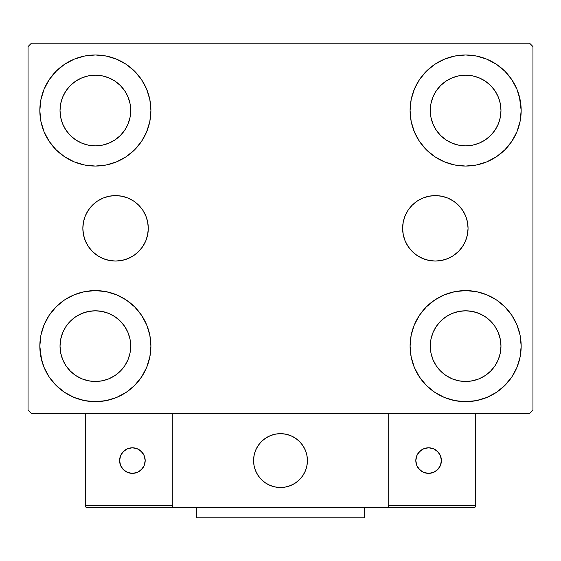 <?xml version="1.0" encoding="UTF-8"?>
<svg xmlns="http://www.w3.org/2000/svg" width="561" height="561" viewBox="0 0 561 561"><rect width="100%" height="100%" fill="white"/><g stroke="black" fill="none" stroke-linecap="round" stroke-linejoin="round"><path stroke-width="0.84" d="M402.616 228.327A32.72 32.72 0 0 1 435.336 195.607A32.72 32.72 0 0 1 468.056 228.327L467.425 234.708L465.56 240.844L462.537 246.503L458.47 251.461L453.512 255.528L447.853 258.551L441.717 260.416L435.336 261.047L428.955 260.416L422.819 258.551L417.16 255.528L412.202 251.461L408.135 246.503L405.112 240.844L403.247 234.708L402.616 228.327L403.247 221.946L405.112 215.81L408.135 210.151L412.202 205.193L417.16 201.126L422.819 198.103L428.955 196.238L435.336 195.607L441.717 196.238L447.853 198.103L453.512 201.126L458.47 205.193L462.537 210.151L465.56 215.81L467.425 221.946L468.056 228.327A32.72 32.72 0 0 1 435.336 261.047A32.72 32.72 0 0 1 402.616 228.327M82.846 228.327A32.72 32.72 0 0 1 115.566 195.607A32.72 32.72 0 0 1 148.286 228.327L147.655 234.708L145.79 240.844L142.767 246.503L138.7 251.461L133.742 255.528L128.083 258.551L121.947 260.416L115.566 261.047L109.185 260.416L103.049 258.551L97.39 255.528L92.432 251.461L88.365 246.503L85.342 240.844L83.477 234.708L82.846 228.327L83.477 221.946L85.342 215.81L88.365 210.151L92.432 205.193L97.39 201.126L103.049 198.103L109.185 196.238L115.566 195.607L121.947 196.238L128.083 198.103L133.742 201.126L138.7 205.193L142.767 210.151L145.79 215.81L147.655 221.946L148.286 228.327A32.72 32.72 0 0 1 115.566 261.047A32.72 32.72 0 0 1 82.846 228.327M41.598 360.05L39.831 346.137A55.539 55.539 0 0 1 95.37 290.598A55.539 55.539 0 0 1 150.909 346.137L149.843 356.971L146.68 367.392L141.547 376.992L134.64 385.407L126.225 392.314L116.625 397.447L106.204 400.61L95.37 401.676L84.536 400.61L74.115 397.447L64.515 392.314L56.1 385.407L49.193 376.992L44.06 367.392L40.897 356.971L39.831 346.137L40.897 335.303L44.06 324.882L49.193 315.282L56.1 306.867L64.515 299.96L74.115 294.827L84.536 291.664L95.37 290.598L106.204 291.664L116.625 294.827L126.225 299.96L134.64 306.867L141.547 315.282L146.68 324.882L149.843 335.303L150.909 346.137A55.539 55.539 0 0 1 95.37 401.676A55.539 55.539 0 0 1 39.831 346.137L40.897 335.303M519.402 96.604L521.169 110.517A55.539 55.539 0 0 1 465.63 166.056A55.539 55.539 0 0 1 410.091 110.517A55.539 55.539 0 0 1 465.63 54.978A55.539 55.539 0 0 1 521.169 110.517L520.103 121.351L516.94 131.772L511.807 141.372L504.9 149.787L496.485 156.694L486.885 161.827L476.464 164.99L465.63 166.056L454.796 164.99L444.375 161.827L434.775 156.694L426.36 149.787L419.453 141.372L414.32 131.772L411.157 121.351L410.091 110.517L411.157 99.683L414.32 89.262L419.453 79.662L426.36 71.247L434.775 64.34L444.375 59.207L454.796 56.044L465.63 54.978L476.464 56.044L486.885 59.207L496.485 64.34L504.9 71.247L511.807 79.662L516.94 89.262L520.103 99.683L521.169 110.517L520.103 121.351M520.103 335.303L521.169 346.137A55.539 55.539 0 0 1 465.63 401.676A55.539 55.539 0 0 1 410.091 346.137A55.539 55.539 0 0 1 465.63 290.598A55.539 55.539 0 0 1 521.169 346.137L520.103 356.971L516.94 367.392L511.807 376.992L504.9 385.407L496.485 392.314L486.885 397.447L476.464 400.61L465.63 401.676L454.796 400.61L444.375 397.447L434.775 392.314L426.36 385.407L419.453 376.992L414.32 367.392L411.157 356.971L410.091 346.137L411.157 335.303L414.32 324.882L419.453 315.282L426.36 306.867L434.775 299.96L444.375 294.827L454.796 291.664L465.63 290.598L476.464 291.664L486.885 294.827L496.485 299.96L504.9 306.867L511.807 315.282L516.94 324.882L520.103 335.303L521.169 346.137L520.103 356.971M40.897 121.351L39.831 110.517A55.539 55.539 0 0 1 95.37 54.978A55.539 55.539 0 0 1 150.909 110.517L149.843 121.351L146.68 131.772L141.547 141.372L134.64 149.787L126.225 156.694L116.625 161.827L106.204 164.99L95.37 166.056L84.536 164.99L74.115 161.827L64.515 156.694L56.1 149.787L49.193 141.372L44.06 131.772L40.897 121.351L39.831 110.517L40.897 99.683L44.06 89.262L49.193 79.662L56.1 71.247L64.515 64.34L74.115 59.207L84.536 56.044L95.37 54.978L106.204 56.044L116.625 59.207L126.225 64.34L134.64 71.247L141.547 79.662L146.68 89.262L149.843 99.683L150.909 110.517A55.539 55.539 0 0 1 95.37 166.056A55.539 55.539 0 0 1 39.831 110.517L40.897 99.683M65.981 130.152L70.377 135.51L65.981 130.152L62.72 124.044L60.707 117.41L60.027 110.517A35.343 35.343 0 0 1 95.37 75.174A35.343 35.343 0 0 1 130.713 110.517A35.343 35.343 0 0 1 95.37 145.86A35.343 35.343 0 0 1 60.027 110.517L60.707 103.624L62.72 96.99L60.707 103.624M436.241 365.772L440.637 371.13L436.241 365.772L432.98 359.664L430.967 353.03L430.287 346.137A35.343 35.343 0 0 1 465.63 310.794A35.343 35.343 0 0 1 500.973 346.137A35.343 35.343 0 0 1 465.63 381.48A35.343 35.343 0 0 1 430.287 346.137L430.967 339.244L432.98 332.61L430.967 339.244M436.241 130.152L440.637 135.51L436.241 130.152L432.98 124.044L430.967 117.41L430.287 110.517A35.343 35.343 0 0 1 465.63 75.174A35.343 35.343 0 0 1 500.973 110.517A35.343 35.343 0 0 1 465.63 145.86A35.343 35.343 0 0 1 430.287 110.517L430.967 103.624L432.98 96.99L430.967 103.624M65.981 365.772L70.377 371.13L65.981 365.772L62.72 359.664L60.707 353.03L60.027 346.137A35.343 35.343 0 0 1 95.37 310.794A35.343 35.343 0 0 1 130.713 346.137A35.343 35.343 0 0 1 95.37 381.48A35.343 35.343 0 0 1 60.027 346.137L60.707 339.244L62.72 332.61L60.707 339.244M529.584 43.197L31.416 43.197L28.05 46.563L28.05 410.091L31.416 413.457L529.584 413.457L532.95 410.091L532.95 46.563L529.584 43.197L31.416 43.197L28.05 46.563L28.05 410.091L31.416 413.457L529.584 413.457L532.95 410.091L532.95 46.563L529.584 43.197M56.1 306.867L64.515 299.96M134.64 385.407L126.225 392.314L118.68 396.55M426.36 71.247L434.775 64.34L442.32 60.104M504.9 149.787L496.485 156.694M496.485 299.96L504.9 306.867M64.515 156.694L56.1 149.787M49.193 79.662L56.682 70.665M126.225 64.34L134.64 71.247M70.377 135.51L75.735 139.906L70.377 135.51M81.843 143.167L88.477 145.18L81.843 143.167L75.735 139.906M115.005 139.906L120.363 135.51L124.759 130.152L120.363 135.51L115.005 139.906L108.897 143.167L102.263 145.18L95.37 145.86L88.477 145.18M128.02 124.044L130.033 117.41L128.02 124.044L124.759 130.152M124.759 90.882L120.363 85.524L115.005 81.128L120.363 85.524L124.759 90.882L128.02 96.99L130.033 103.624L130.713 110.517L130.033 117.41M108.897 77.867L102.263 75.854L108.897 77.867L115.005 81.128M75.735 81.128L70.377 85.524L65.981 90.882L70.377 85.524L75.735 81.128L81.843 77.867L88.477 75.854L95.37 75.174L102.263 75.854M511.807 376.992L504.318 385.989M434.775 392.314L426.36 385.407M440.637 371.13L445.995 375.526L440.637 371.13M452.103 378.787L458.737 380.8L452.103 378.787L445.995 375.526M485.265 375.526L490.623 371.13L495.019 365.772L490.623 371.13L485.265 375.526L479.157 378.787L472.523 380.8L465.63 381.48L458.737 380.8M498.28 359.664L500.293 353.03L498.28 359.664L495.019 365.772M495.019 326.502L490.623 321.144L485.265 316.748L490.623 321.144L495.019 326.502L498.28 332.61L500.293 339.244L500.973 346.137L500.293 353.03M479.157 313.487L472.523 311.474L479.157 313.487L485.265 316.748M445.995 316.748L440.637 321.144L436.241 326.502L440.637 321.144L445.995 316.748L452.103 313.487L458.737 311.474L465.63 310.794L472.523 311.474M511.807 79.662L506.127 72.509M440.637 135.51L445.995 139.906L440.637 135.51M452.103 143.167L458.737 145.18L452.103 143.167L445.995 139.906M485.265 139.906L490.623 135.51L495.019 130.152L490.623 135.51L485.265 139.906L479.157 143.167L472.523 145.18L465.63 145.86L458.737 145.18M498.28 124.044L500.293 117.41L498.28 124.044L495.019 130.152M495.019 90.882L490.623 85.524L485.265 81.128L490.623 85.524L495.019 90.882L498.28 96.99L500.293 103.624L500.973 110.517L500.293 117.41M479.157 77.867L472.523 75.854L479.157 77.867L485.265 81.128M445.995 81.128L440.637 85.524L436.241 90.882L440.637 85.524L445.995 81.128L452.103 77.867L458.737 75.854L465.63 75.174L472.523 75.854M49.193 376.992L54.873 384.145M70.377 371.13L75.735 375.526L70.377 371.13M81.843 378.787L88.477 380.8L81.843 378.787L75.735 375.526M115.005 375.526L120.363 371.13L124.759 365.772L120.363 371.13L115.005 375.526L108.897 378.787L102.263 380.8L95.37 381.48L88.477 380.8M128.02 359.664L130.033 353.03L128.02 359.664L124.759 365.772M124.759 326.502L120.363 321.144L115.005 316.748L120.363 321.144L124.759 326.502L128.02 332.61L130.033 339.244L130.713 346.137L130.033 353.03M108.897 313.487L102.263 311.474L108.897 313.487L115.005 316.748M75.735 316.748L70.377 321.144L65.981 326.502L70.377 321.144L75.735 316.748L81.843 313.487L88.477 311.474L95.37 310.794L102.263 311.474M64.515 64.34L63.014 65.378M56.1 71.247L54.873 72.509M62.72 96.99L65.981 90.882M496.485 392.314L497.986 391.276M504.9 385.407L506.127 384.145M432.98 332.61L436.241 326.502M504.9 71.247L504.318 70.665M414.32 89.262L413.036 92.67M511.807 141.372L512.831 139.78M432.98 96.99L436.241 90.882M49.193 315.282L48.169 316.874M56.1 385.407L56.682 385.989M146.68 367.392L147.964 363.984M62.72 332.61L65.981 326.502M109.185 196.238L115.566 195.607M128.083 198.103L133.742 201.126M121.947 260.416L115.566 261.047M109.185 260.416L107.978 260.15M428.955 260.416L435.336 261.047M441.717 260.416L442.924 260.15M441.717 196.238L435.336 195.607M422.819 198.103L417.16 201.126M408.135 210.151L407.552 211.048M253.572 460.581A26.928 26.928 0 0 1 280.5 433.653A26.928 26.928 0 0 1 307.428 460.581L306.909 455.329L305.38 450.273L302.891 445.623L299.539 441.542L295.458 438.19L290.808 435.701L285.752 434.172L280.5 433.653L275.248 434.172L270.192 435.701L265.542 438.19L261.461 441.542L258.109 445.623L255.62 450.273L254.091 455.329L253.572 460.581L254.091 465.833L255.62 470.889L258.109 475.539L261.461 479.62L265.542 482.972L270.192 485.461L275.248 486.99L280.5 487.509L285.752 486.99L290.808 485.461L295.458 482.972L299.539 479.62L302.891 475.539L305.38 470.889L306.909 465.833L307.428 460.581A26.928 26.928 0 0 1 280.5 487.509A26.928 26.928 0 0 1 253.572 460.581M475.728 505.685L388.212 505.685L388.212 413.457L388.212 505.685L475.728 505.685L475.139 507.116L475.728 505.685L475.728 413.457L475.728 505.685L474.48 507.551L388.212 507.705L388.212 413.457L388.212 507.705L172.788 507.705L172.788 413.457L388.212 413.457L172.788 413.457L172.788 507.705L87.292 507.705L170.768 507.705L172.199 507.116L172.788 505.685L85.272 505.685L85.272 413.457L85.272 505.685L85.861 507.116L87.292 507.705L85.861 507.116L86.52 507.551L85.272 505.685L85.426 506.457M388.212 505.685L388.801 507.116L388.366 506.457L390.232 507.705L170.768 507.705L172.199 507.116L170.782 507.705M253.67 462.874L254.021 465.497M254.631 468.063L255.493 470.567M256.587 472.965L257.92 475.251M259.47 477.397L261.216 479.375M267.499 484.164L269.876 485.328M277.52 487.341L280.156 487.509M282.793 487.411L285.416 487.06M287.982 486.45L290.486 485.588M292.891 484.494L295.17 483.161M297.316 481.611L299.294 479.865L297.316 481.611M301.096 477.93L302.695 475.826M304.083 473.582L305.247 471.205M307.26 463.561L307.428 460.925M307.33 458.288L306.979 455.665M306.369 453.099L305.507 450.595M304.413 448.197L303.08 445.911M301.53 443.765L299.784 441.788M293.501 436.998L291.124 435.834M283.48 433.821L280.844 433.653M278.207 433.751L275.584 434.102M273.018 434.712L270.514 435.574M268.109 436.668L265.83 438.001M263.684 439.551L261.707 441.297M259.904 443.232L258.305 445.336M256.917 447.58L255.753 449.957M253.74 457.601L253.572 460.237M275.928 434.046A26.928 26.928 0 0 1 307.035 456.009A26.928 26.928 0 0 1 285.072 487.116A26.928 26.928 0 0 1 253.965 465.153A26.928 26.928 0 0 1 275.928 434.046L270.837 435.448L266.117 437.811L261.952 441.058L258.502 445.048L255.893 449.642L254.231 454.648L253.579 459.887L253.965 465.153L255.367 470.244L257.73 474.964L260.977 479.129L264.967 482.579L269.56 485.188L274.567 486.85L279.806 487.502L285.072 487.116L290.163 485.714L294.883 483.351L299.048 480.104L302.498 476.114L305.107 471.521L306.769 466.514L307.421 461.275L307.035 456.009L305.633 450.918L303.27 446.198L300.023 442.033L296.033 438.583L291.44 435.974L286.433 434.312L281.194 433.66L275.928 434.046M388.212 413.457L475.728 413.457L388.212 413.457M388.801 507.116L388.366 506.457L390.232 507.705L388.801 507.116L390.232 507.705L473.708 507.705L475.139 507.116M172.634 506.457L172.788 505.685L172.634 506.457L172.788 505.685L85.272 505.685M172.199 507.116L170.768 507.705M441.395 460.581A12.791 12.791 0 0 1 428.604 473.372A12.791 12.791 0 0 1 415.813 460.581A12.791 12.791 0 0 1 428.604 447.79A12.791 12.791 0 0 1 441.395 460.581L440.42 455.686L437.65 451.535L433.499 448.765L428.604 447.79L423.709 448.765L419.558 451.535L416.788 455.686L415.813 460.581L416.788 465.476L419.558 469.627L423.709 472.397L428.604 473.372L433.499 472.397L437.65 469.627L440.42 465.476L441.395 460.581M417.966 467.685L421.5 471.219M435.708 471.219L439.242 467.685M439.242 453.477L435.708 449.943M421.5 449.943L417.966 453.477M132.396 447.79A12.791 12.791 0 0 1 145.187 460.581A12.791 12.791 0 0 1 132.396 473.372A12.791 12.791 0 0 1 119.605 460.581A12.791 12.791 0 0 1 132.396 447.79L127.501 448.765L123.35 451.535L120.58 455.686L119.605 460.581L120.58 465.476L123.35 469.627L127.501 472.397L132.396 473.372L137.291 472.397L141.442 469.627L144.212 465.476L145.187 460.581L144.212 455.686L141.442 451.535L137.291 448.765L132.396 447.79M139.5 471.219L143.034 467.685M143.034 453.477L139.5 449.943M125.292 449.943L121.758 453.477M121.758 467.685L125.292 471.219M364.65 507.705L364.65 517.803L196.35 517.803L196.35 507.705L196.35 517.803L364.65 517.803L364.65 507.705"/></g></svg>
